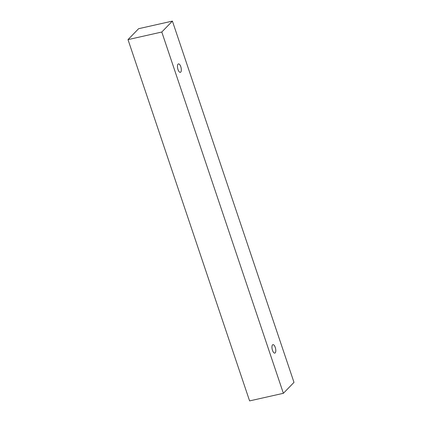 <?xml version="1.0" encoding="UTF-8"?>
<svg xmlns="http://www.w3.org/2000/svg" width="422" height="422" viewBox="0 0 422 422"><rect width="100%" height="100%" fill="white"/><g stroke="black" fill="none" stroke-linecap="round" stroke-linejoin="round"><path stroke-width="0.63" d="M180.78 66.697A4.325 1.725 -102.7 0 1 180.336 72.347A4.325 1.725 -102.7 0 1 177.704 68.501A4.325 1.725 -102.7 0 1 178.437 63.901A4.325 1.725 -102.7 0 1 180.78 66.697M128.008 39.621L249.592 400.9L283.378 393.304L293.992 382.379L172.408 21.1L161.795 32.025L128.008 39.621L138.622 28.696L172.408 21.1M275.265 347.448A4.325 1.725 -102.7 0 1 274.822 353.103A4.325 1.725 -102.7 0 1 272.19 349.258A4.325 1.725 -102.7 0 1 272.923 344.658A4.325 1.725 -102.7 0 1 275.265 347.448M161.795 32.025L283.378 393.304"/></g></svg>
